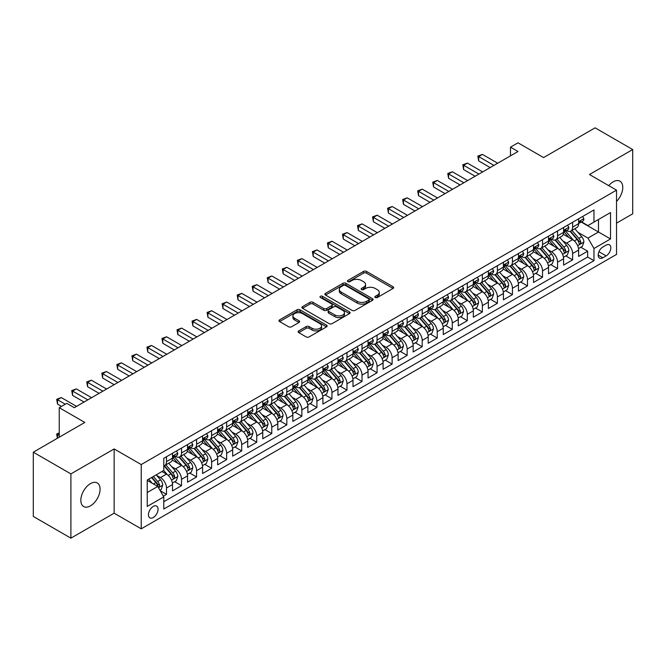<?xml version="1.0" encoding="UTF-8"?>
<svg xmlns="http://www.w3.org/2000/svg" width="666" height="666" viewBox="0 0 666 666"><rect width="100%" height="100%" fill="white"/><g stroke="black" fill="none" stroke-linecap="round" stroke-linejoin="round"><path stroke-width="1" d="M375.308 297.511A1.465 0.841 0 0 0 377.372 297.511L393.065 288.453A2.09 1.207 0 0 0 393.673 287.595A2.09 1.207 0 0 0 393.065 286.746L366.483 271.403A2.09 1.207 0 0 0 363.536 271.403L347.843 280.461A1.465 0.841 0 0 0 347.419 281.052A1.465 0.841 0 0 0 347.843 281.651A1.465 0.841 0 0 0 349.916 281.651L351.948 280.478A6.685 3.854 0 0 1 361.397 280.478L363.611 281.76A6.685 3.854 0 0 1 365.567 284.49A6.685 3.854 0 0 1 363.611 287.213L361.58 288.386A1.465 0.841 0 0 0 361.147 288.986A1.465 0.841 0 0 0 361.58 289.577A1.465 0.841 0 0 0 363.644 289.577L365.676 288.411A6.685 3.854 0 0 1 375.125 288.411L377.339 289.685A6.685 3.854 0 0 1 379.295 292.416A6.685 3.854 0 0 1 377.339 295.138L375.308 296.312A1.465 0.841 0 0 0 374.883 296.911A1.465 0.841 0 0 0 375.308 297.511L375.308 296.312M90.459 505.86A13.611 7.859 120 0 0 99.351 493.864A13.611 7.859 120 0 0 97.261 482.95A13.611 7.859 120 0 0 90.459 483.624A13.611 7.859 120 0 0 81.56 495.621A13.611 7.859 120 0 0 83.65 506.535A13.611 7.859 120 0 0 90.459 505.86M616.533 201.423A13.611 7.859 120 0 0 619.954 181.177A13.611 7.859 120 0 0 613.145 181.851A13.611 7.859 120 0 0 608.732 185.639M153.255 517.54A6.81 3.929 120 0 0 157.7 511.538A6.81 3.929 120 0 0 156.66 506.085A6.81 3.929 120 0 0 153.255 506.418A6.81 3.929 120 0 0 148.809 512.42A6.81 3.929 120 0 0 149.85 517.873A6.81 3.929 120 0 0 153.255 517.54M298.718 330.902A2.09 1.207 0 0 0 298.11 331.751A2.09 1.207 0 0 0 298.718 332.6L306.177 336.913A2.09 1.207 0 0 0 309.132 336.913L326.548 326.848A2.09 1.207 0 0 0 327.164 325.999A2.09 1.207 0 0 0 326.548 325.15L299.975 309.807A2.09 1.207 0 0 0 297.019 309.807L279.603 319.863A2.09 1.207 0 0 0 278.987 320.712A2.09 1.207 0 0 0 279.603 321.57L288.603 326.765A2.09 1.207 0 0 0 291.558 326.765L299.017 322.461A2.09 1.207 0 0 0 299.625 321.611A2.09 1.207 0 0 0 299.017 320.754L294.547 318.181A5.586 3.222 0 0 1 292.915 315.9A5.586 3.222 0 0 1 296.362 312.92A5.586 3.222 0 0 1 302.447 313.619L319.946 323.718A5.586 3.222 0 0 1 321.578 325.999A5.586 3.222 0 0 1 318.132 328.979A5.586 3.222 0 0 1 312.046 328.28L309.132 326.598A2.09 1.207 0 0 0 306.177 326.598L298.718 330.902L298.718 332.6M616.533 223.143L632.7 213.811L632.7 149.55L595.096 127.839L543.581 157.584L518.006 142.815L510.489 147.161L518.006 151.498L74.284 407.684L66.767 403.338L59.249 407.684L59.249 437.212M70.904 473.901L70.904 538.161L114.144 513.195L114.144 448.934L70.904 473.901L33.3 452.189L84.815 422.444L59.249 407.684M114.144 448.934L141.225 464.56L616.533 190.143L616.533 254.412L141.225 528.829L141.225 464.56M632.7 149.55L589.46 174.517L616.533 190.143M352.089 310.398A2.09 1.207 0 0 0 355.045 310.398L372.469 300.341A2.09 1.207 0 0 0 373.077 299.492A2.09 1.207 0 0 0 372.469 298.634L345.887 283.291A2.09 1.207 0 0 0 342.94 283.291L325.516 293.348A2.09 1.207 0 0 0 324.908 294.205A2.09 1.207 0 0 0 325.516 295.055L352.089 310.398M321.004 297.827A1.465 0.841 0 0 1 322.494 298.027L322.494 296.295L349.508 311.888A2.09 1.207 0 0 1 350.116 312.745A2.09 1.207 0 0 1 349.508 313.594L332.084 323.651A2.09 1.207 0 0 1 329.137 323.651L302.555 308.308L310.015 304.037L310.015 302.306L302.555 306.61A2.09 1.207 0 0 0 301.948 307.459A2.09 1.207 0 0 0 302.555 308.308L302.555 306.61M310.015 304.037A2.09 1.207 0 0 1 312.97 304.037L312.97 302.306A2.09 1.207 0 0 0 310.015 302.306M312.97 302.306L323.743 308.525A2.09 1.207 0 0 0 326.698 308.525L331.643 305.669A2.09 1.207 0 0 0 332.259 304.82A2.09 1.207 0 0 0 331.643 303.962L320.421 297.486A1.465 0.841 0 0 1 319.996 296.886A1.465 0.841 0 0 1 320.895 296.112A1.465 0.841 0 0 1 322.494 296.295M70.904 538.161L33.3 516.45L33.3 452.189M163.37 496.153L166.492 494.347L160.248 490.75M156.701 475.407L160.473 477.589A8.508 4.912 60 0 1 166.492 488.012L172.511 484.54L172.511 490.875L181.535 485.664L174.692 481.718M171.736 466.724L175.516 468.906A8.508 4.912 60 0 1 181.535 479.329L187.546 475.857L187.546 482.192L196.578 476.981L189.727 473.035M186.78 458.042L190.559 460.223A8.508 4.912 60 0 1 196.578 470.646L202.589 467.166L202.589 473.509L211.613 468.298L204.77 464.344M201.823 449.359L205.603 451.54A8.508 4.912 60 0 1 211.613 461.963L217.632 458.483L217.632 464.826L226.656 459.615L219.813 455.661M216.866 440.676L220.637 442.857A8.508 4.912 60 0 1 226.656 453.271L232.675 449.8L232.675 456.143L241.7 450.932L234.857 446.978M231.91 431.993L235.681 434.174A8.508 4.912 60 0 1 241.7 444.588L247.719 441.117L247.719 447.46L256.743 442.249L249.9 438.295M246.944 423.301L250.724 425.482A8.508 4.912 60 0 1 256.743 435.905L262.754 432.434L262.754 438.769L271.778 433.566L264.935 429.612M261.988 414.618L265.767 416.799A8.508 4.912 60 0 1 271.778 427.222L277.797 423.751L277.797 430.086L286.821 424.875L279.978 420.929M277.031 405.935L280.802 408.116A8.508 4.912 60 0 1 286.821 418.539L292.84 415.068L292.84 421.403L301.865 416.192L295.021 412.246M292.074 397.252L295.846 399.434A8.508 4.912 60 0 1 301.865 409.856L307.883 406.377L307.883 412.72L316.908 407.509L310.065 403.554M307.109 388.569L310.889 390.751A8.508 4.912 60 0 1 316.908 401.173L322.918 397.694L322.918 404.037L331.951 398.826L325.1 394.871M322.153 379.886L325.932 382.068A8.508 4.912 60 0 1 331.951 392.482L337.962 389.011L337.962 395.354L346.986 390.143L340.143 386.188M337.196 371.203L340.975 373.385A8.508 4.912 60 0 1 346.986 383.799L353.005 380.328L353.005 386.671L362.029 381.46L355.186 377.505M352.239 362.52L356.01 364.693A8.508 4.912 60 0 1 362.029 375.116L368.048 371.645L368.048 377.98L377.073 372.777L370.229 368.822M367.282 353.829L371.054 356.01A8.508 4.912 60 0 1 377.073 366.433L383.092 362.962L383.092 369.297L392.116 364.086L385.273 360.14M382.317 345.146L386.097 347.327A8.508 4.912 60 0 1 392.116 357.75L398.126 354.279L398.126 360.614L407.151 355.403L400.308 351.457M397.361 336.463L401.14 338.644A8.508 4.912 60 0 1 407.151 349.067L413.17 345.596L413.17 351.931L422.194 346.72L415.351 342.774M412.404 327.78L416.175 329.961A8.508 4.912 60 0 1 422.194 340.384L428.213 336.904L428.213 343.248L437.237 338.037L430.394 334.082M427.447 319.097L431.218 321.278A8.508 4.912 60 0 1 437.237 331.701L443.256 328.221L443.256 334.565L452.281 329.354L445.437 325.399M442.482 310.414L446.262 312.595A8.508 4.912 60 0 1 452.281 323.01L458.291 319.538L458.291 325.882L467.324 320.671L460.472 316.716M457.525 301.731L461.305 303.912A8.508 4.912 60 0 1 467.324 314.327L473.335 310.856L473.335 317.199L482.359 311.988L475.516 308.033M472.569 293.04L476.348 295.221A8.508 4.912 60 0 1 482.359 305.644L488.378 302.173L488.378 308.508L497.402 303.305L490.559 299.35M487.612 284.357L491.383 286.538A8.508 4.912 60 0 1 497.402 296.961L503.421 293.49L503.421 299.825L512.445 294.613L505.602 290.667M502.647 275.674L506.426 277.855A8.508 4.912 60 0 1 512.445 288.278L518.464 284.807L518.464 291.142L527.489 285.93L520.645 281.984M517.69 266.991L521.47 269.172A8.508 4.912 60 0 1 527.489 279.595L533.499 276.124L533.499 282.459L542.524 277.247L535.68 273.293M532.733 258.308L536.513 260.489A8.508 4.912 60 0 1 542.524 270.912L548.543 267.432L548.543 273.776L557.567 268.565L550.724 264.61M547.777 249.625L551.548 251.806A8.508 4.912 60 0 1 557.567 262.221L563.586 258.749L563.586 265.093L572.61 259.882L572.61 253.538A8.508 4.912 -120 0 0 566.591 243.123L562.82 240.942M565.767 255.927L572.61 259.882M172.511 484.54A8.508 4.912 -120 0 0 166.492 474.117L161.98 471.511M187.546 475.857A8.508 4.912 -120 0 0 181.535 465.434L172.228 460.064M202.589 467.166A8.508 4.912 -120 0 0 196.578 456.751L187.271 451.382M217.632 458.483A8.508 4.912 -120 0 0 211.613 448.068L202.314 442.69M232.675 449.8A8.508 4.912 -120 0 0 226.656 439.377L217.357 434.007M247.719 441.117A8.508 4.912 -120 0 0 241.7 430.694L232.401 425.324M262.754 432.434A8.508 4.912 -120 0 0 256.743 422.011L247.436 416.641M277.797 423.751A8.508 4.912 -120 0 0 271.778 413.328L262.479 407.958M292.84 415.068A8.508 4.912 -120 0 0 286.821 404.645L277.522 399.275M307.883 406.377A8.508 4.912 -120 0 0 301.865 395.962L292.565 390.592M322.918 397.694A8.508 4.912 -120 0 0 316.908 387.279L307.6 381.901M337.962 389.011A8.508 4.912 -120 0 0 331.951 378.588L322.644 373.218M353.005 380.328A8.508 4.912 -120 0 0 346.986 369.905L337.687 364.535M368.048 371.645A8.508 4.912 -120 0 0 362.029 361.222L352.73 355.852M383.092 362.962A8.508 4.912 -120 0 0 377.073 352.539L367.765 347.169M398.126 354.279A8.508 4.912 -120 0 0 392.116 343.856L382.808 338.486M413.17 345.596A8.508 4.912 -120 0 0 407.151 335.173L397.852 329.803M428.213 336.904A8.508 4.912 -120 0 0 422.194 326.49L412.895 321.12M443.256 328.221A8.508 4.912 -120 0 0 437.237 317.807L427.938 312.429M458.291 319.538A8.508 4.912 -120 0 0 452.281 309.116L442.973 303.746M473.335 310.856A8.508 4.912 -120 0 0 467.324 300.433L458.017 295.063M488.378 302.173A8.508 4.912 -120 0 0 482.359 291.75L473.06 286.38M503.421 293.49A8.508 4.912 -120 0 0 497.402 283.067L488.103 277.697M518.464 284.807A8.508 4.912 -120 0 0 512.445 274.384L503.138 269.014M533.499 276.124A8.508 4.912 -120 0 0 527.489 265.701L518.181 260.331M548.543 267.432A8.508 4.912 -120 0 0 542.524 257.018L533.225 251.648M563.586 258.749A8.508 4.912 -120 0 0 557.567 248.326L548.268 242.957M606.152 245.121L602.847 247.028A6.593 3.805 120 0 0 598.534 252.839A6.593 3.805 120 0 0 599.55 258.125A6.593 3.805 120 0 0 602.847 257.8L606.152 255.886A6.593 3.805 120 0 0 610.464 250.075A6.593 3.805 120 0 0 609.448 244.788A6.593 3.805 120 0 0 606.152 245.121M147.236 492.524L157.767 486.446L163.786 496.869L163.786 509.024L593.972 260.664L593.972 248.501L587.953 238.087L577.855 232.259M163.786 496.869L147.236 506.418L147.236 480.02L163.786 470.471L163.786 458.308L593.972 209.948L593.972 222.103L610.514 212.554L610.514 238.952L593.972 248.501M175.441 456.352L175.516 456.401A8.508 4.912 60 0 0 179.77 456.826L185.789 453.346A8.508 4.912 -120 0 0 187.546 449.45L187.546 444.588M190.476 447.669L190.559 447.718A8.508 4.912 60 0 0 194.813 448.135L200.832 444.663A8.508 4.912 -120 0 0 202.589 440.767L202.589 435.905M205.519 438.986L205.603 439.036A8.508 4.912 60 0 0 209.857 439.452L215.867 435.98A8.508 4.912 -120 0 0 217.632 432.084L217.632 427.222M220.563 430.303L220.637 430.353A8.508 4.912 60 0 0 224.892 430.769L230.911 427.297A8.508 4.912 -120 0 0 232.675 423.401L232.675 418.539M235.606 421.62L235.681 421.661A8.508 4.912 60 0 0 239.935 422.086L245.954 418.614A8.508 4.912 -120 0 0 247.719 414.718L247.719 409.856M250.641 412.937L250.724 412.978A8.508 4.912 60 0 0 254.978 413.403L260.997 409.931A8.508 4.912 -120 0 0 262.754 406.035L262.754 401.173M265.684 404.254L265.767 404.295A8.508 4.912 60 0 0 270.021 404.72L276.032 401.24A8.508 4.912 -120 0 0 277.797 397.352L277.797 392.482M280.727 395.571L280.802 395.612A8.508 4.912 60 0 0 285.065 396.037L291.075 392.557A8.508 4.912 -120 0 0 292.84 388.661L292.84 383.799M295.771 386.879L295.846 386.929A8.508 4.912 60 0 0 300.1 387.346L306.119 383.874A8.508 4.912 -120 0 0 307.883 379.978L307.883 375.116M310.814 378.196L310.889 378.246A8.508 4.912 60 0 0 315.143 378.663L321.162 375.191A8.508 4.912 -120 0 0 322.918 371.295L322.918 366.433M325.849 369.513L325.932 369.563A8.508 4.912 60 0 0 330.186 369.98L336.205 366.508A8.508 4.912 -120 0 0 337.962 362.612L337.962 357.75M340.892 360.83L340.975 360.872A8.508 4.912 60 0 0 345.229 361.297L351.24 357.825A8.508 4.912 -120 0 0 353.005 353.929L353.005 349.067M355.935 352.147L356.01 352.189A8.508 4.912 60 0 0 360.264 352.614L366.283 349.142A8.508 4.912 -120 0 0 368.048 345.246L368.048 340.384M370.979 343.465L371.054 343.506A8.508 4.912 60 0 0 375.308 343.931L381.327 340.459A8.508 4.912 -120 0 0 383.092 336.563L383.092 331.693M386.014 334.782L386.097 334.823A8.508 4.912 60 0 0 390.351 335.248L396.37 331.768A8.508 4.912 -120 0 0 398.126 327.88L398.126 323.01M401.057 326.09L401.14 326.14A8.508 4.912 60 0 0 405.394 326.565L411.405 323.085A8.508 4.912 -120 0 0 413.17 319.189L413.17 314.327M416.1 317.407L416.175 317.457A8.508 4.912 60 0 0 420.429 317.873L426.448 314.402A8.508 4.912 -120 0 0 428.213 310.506L428.213 305.644M431.143 308.724L431.218 308.774A8.508 4.912 60 0 0 435.472 309.19L441.491 305.719A8.508 4.912 -120 0 0 443.256 301.823L443.256 296.961M446.187 300.041L446.262 300.091A8.508 4.912 60 0 0 450.516 300.508L456.535 297.036A8.508 4.912 -120 0 0 458.291 293.14L458.291 288.278M461.222 291.358L461.305 291.4A8.508 4.912 60 0 0 465.559 291.825L471.578 288.353A8.508 4.912 -120 0 0 473.335 284.457L473.335 279.595M476.265 282.675L476.348 282.717A8.508 4.912 60 0 0 480.602 283.142L486.613 279.67A8.508 4.912 -120 0 0 488.378 275.774L488.378 270.912M491.308 273.992L491.383 274.034A8.508 4.912 60 0 0 495.637 274.459L501.656 270.979A8.508 4.912 -120 0 0 503.421 267.091L503.421 262.221M506.351 265.309L506.426 265.351A8.508 4.912 60 0 0 510.68 265.776L516.699 262.296A8.508 4.912 -120 0 0 518.464 258.4L518.464 253.538M521.386 256.618L521.47 256.668A8.508 4.912 60 0 0 525.724 257.084L531.743 253.613A8.508 4.912 -120 0 0 533.499 249.717L533.499 244.855M536.43 247.935L536.513 247.985A8.508 4.912 60 0 0 540.767 248.401L546.778 244.93A8.508 4.912 -120 0 0 548.543 241.034L548.543 236.172M551.473 239.252L551.548 239.302A8.508 4.912 60 0 0 555.802 239.718L561.821 236.247A8.508 4.912 -120 0 0 563.586 232.351L563.586 227.489M163.786 501.731L587.653 257.018L587.653 251.199L578.629 256.41L578.629 250.066A8.508 4.912 -120 0 0 572.61 239.643L563.311 234.274M566.516 230.569L566.591 230.611A8.508 4.912 -120 0 0 570.845 231.035A8.508 4.912 -120 0 0 572.61 227.139L572.61 222.278M570.845 231.035L576.864 227.564A8.508 4.912 -120 0 0 578.629 223.668L578.629 218.806M166.492 456.751L166.492 461.613A8.508 4.912 60 0 1 164.727 465.509A8.508 4.912 60 0 1 163.786 465.85M164.727 465.509L170.746 462.029A8.508 4.912 -120 0 0 172.511 458.141L172.511 453.271M181.535 448.06L181.535 452.93A8.508 4.912 60 0 1 179.77 456.826M196.578 439.377L196.578 444.247A8.508 4.912 60 0 1 194.813 448.135M211.613 430.694L211.613 435.556A8.508 4.912 60 0 1 209.857 439.452M226.656 422.011L226.656 426.873A8.508 4.912 60 0 1 224.892 430.769M241.7 413.328L241.7 418.19A8.508 4.912 60 0 1 239.935 422.086M256.743 404.645L256.743 409.507A8.508 4.912 60 0 1 254.978 413.403M271.778 395.962L271.778 400.824A8.508 4.912 60 0 1 270.021 404.72M286.821 387.279L286.821 392.141A8.508 4.912 60 0 1 285.065 396.037M301.865 378.588L301.865 383.458A8.508 4.912 60 0 1 300.1 387.346M316.908 369.905L316.908 374.767A8.508 4.912 60 0 1 315.143 378.663M331.951 361.222L331.951 366.084A8.508 4.912 60 0 1 330.186 369.98M346.986 352.539L346.986 357.401A8.508 4.912 60 0 1 345.229 361.297M362.029 343.856L362.029 348.718A8.508 4.912 60 0 1 360.264 352.614M377.073 335.173L377.073 340.035A8.508 4.912 60 0 1 375.308 343.931M392.116 326.49L392.116 331.352A8.508 4.912 60 0 1 390.351 335.248M407.151 317.799L407.151 322.669A8.508 4.912 60 0 1 405.394 326.565M422.194 309.116L422.194 313.986A8.508 4.912 60 0 1 420.429 317.873M437.237 300.433L437.237 305.294A8.508 4.912 60 0 1 435.472 309.19M452.281 291.75L452.281 296.611A8.508 4.912 60 0 1 450.516 300.508M467.324 283.067L467.324 287.928A8.508 4.912 60 0 1 465.559 291.825M482.359 274.384L482.359 279.245A8.508 4.912 60 0 1 480.602 283.142M497.402 265.701L497.402 270.562A8.508 4.912 60 0 1 495.637 274.459M512.445 257.018L512.445 261.88A8.508 4.912 60 0 1 510.68 265.776M527.489 248.326L527.489 253.197A8.508 4.912 60 0 1 525.724 257.084M542.524 239.643L542.524 244.505A8.508 4.912 60 0 1 540.767 248.401M557.567 230.96L557.567 235.822A8.508 4.912 60 0 1 555.802 239.718M557.567 262.221L557.567 268.565M542.524 270.912L542.524 277.247M527.489 279.595L527.489 285.93M512.445 288.278L512.445 294.613M497.402 296.961L497.402 303.305M482.359 305.644L482.359 311.988M467.324 314.327L467.324 320.671M452.281 323.01L452.281 329.354M437.237 331.701L437.237 338.037M422.194 340.384L422.194 346.72M407.151 349.067L407.151 355.403M392.116 357.75L392.116 364.086M377.073 366.433L377.073 372.777M362.029 375.116L362.029 381.46M346.986 383.799L346.986 390.143M331.951 392.482L331.951 398.826M316.908 401.173L316.908 407.509M301.865 409.856L301.865 416.192M286.821 418.539L286.821 424.875M271.778 427.222L271.778 433.566M256.743 435.905L256.743 442.249M241.7 444.588L241.7 450.932M226.656 453.271L226.656 459.615M211.613 461.963L211.613 468.298M196.578 470.646L196.578 476.981M181.535 479.329L181.535 485.664M166.492 488.012L166.492 494.347M157.767 486.446L147.236 480.369M587.953 238.087L598.484 232.001L598.484 219.497L610.514 212.554M581.252 222.061L610.514 238.952M581.56 221.886L587.953 225.574L593.972 222.103M114.144 513.195L141.225 528.829M510.489 147.161L510.489 155.844M580.81 247.244L587.653 251.199M587.653 257.018L593.972 260.664M375.89 297.71L377.339 296.878A6.685 3.854 0 0 0 379.295 294.147L379.295 292.416M365.567 284.49L365.567 286.222A6.685 3.854 0 0 1 363.611 288.952L362.162 289.785M393.032 288.47L366.483 273.135A2.09 1.207 0 0 0 363.536 273.135L348.435 281.86M372.436 300.358L345.887 285.031A2.09 1.207 0 0 0 342.94 285.031L325.541 295.071M368.773 300.083A1.465 0.841 0 0 0 369.205 299.492A1.465 0.841 0 0 0 368.773 298.892L345.446 285.423A1.465 0.841 0 0 0 343.381 285.423L341.242 286.663A6.685 3.854 0 0 0 339.285 289.385A6.685 3.854 0 0 0 341.242 292.116L357.184 301.323A6.685 3.854 0 0 0 366.633 301.323L368.773 300.083L368.773 301.823A1.465 0.841 0 0 0 369.205 301.223L369.205 299.492M339.285 289.385L339.285 291.125A6.685 3.854 0 0 0 341.242 293.856L341.242 292.116M368.773 301.823L366.633 303.055A6.685 3.854 0 0 1 357.184 303.055L341.242 293.856M312.97 304.037L323.743 310.264A2.09 1.207 0 0 0 326.698 310.264L331.643 307.409A2.09 1.207 0 0 0 332.259 306.551L332.259 304.82M322.494 298.027L349.483 313.611M334.931 314.985A5.586 3.222 0 0 0 341.017 315.684A5.586 3.222 0 0 0 344.464 312.704A5.586 3.222 0 0 0 342.824 310.423L336.663 306.86A2.09 1.207 0 0 0 333.708 306.86L328.763 309.715A2.09 1.207 0 0 0 328.155 310.572A2.09 1.207 0 0 0 328.763 311.422L334.931 314.985L334.931 316.716A5.586 3.222 0 0 0 341.017 317.416A5.586 3.222 0 0 0 344.464 314.435L344.464 312.704M328.155 310.572L328.155 312.304A2.09 1.207 0 0 0 328.763 313.162L328.763 311.422M334.931 316.716L328.763 313.162M321.578 325.999L321.578 327.739A5.586 3.222 0 0 1 318.132 330.711A5.586 3.222 0 0 1 312.046 330.011L309.132 328.33A2.09 1.207 0 0 0 306.177 328.33L298.751 332.617M292.915 315.9L292.915 317.632A5.586 3.222 0 0 0 294.547 319.913L294.547 318.181M298.984 322.477L294.547 319.913M326.523 326.864L299.975 311.538A2.09 1.207 0 0 0 297.019 311.538L279.628 321.578M578.496 248.576L582.384 246.337L583.891 241.991A5.636 3.255 -120 0 0 581.693 236.696L574.825 228.738M573.443 240.193L565.592 231.102M568.972 237.546L564.418 232.268A13.511 7.801 -120 0 0 564.002 231.801M570.079 231.343L577.031 239.394A5.636 3.255 60 0 1 579.045 243.273C579.886 244.405 580.494 244.056 580.844 242.233A5.636 3.255 -120 0 0 578.837 238.345L571.961 230.394M570.487 231.21L577.955 239.86A2.872 1.657 60 0 1 578.679 240.984L580.844 242.233M579.045 243.273L579.453 243.939M582.608 216.5L583.891 218.714A5.636 3.255 60 0 1 582.725 221.212L579.861 222.86A5.636 3.255 -120 0 0 580.844 221.562L580.727 221.062M493.939 165.401L478.679 156.585L482.434 154.412L497.702 163.228M578.812 223.127L578.837 223.127A5.636 3.255 -120 0 0 579.861 222.86M580.119 221.145L580.844 221.562C580.494 220.712 579.895 221.062 579.045 222.602A5.636 3.255 60 0 1 578.629 223.41M490.184 167.566L478.679 160.922L478.679 156.585L477.847 156.102L482.434 154.412M478.679 160.922L477.847 156.102M563.461 257.259L567.349 255.02L568.847 250.674A5.636 3.255 -120 0 0 566.649 245.379L559.781 237.429M558.408 248.884L550.549 239.785M553.937 246.229L549.375 240.95A13.511 7.801 -120 0 0 548.959 240.484M555.036 240.026L561.987 248.077A5.636 3.255 60 0 1 564.002 251.956C564.851 253.088 565.451 252.747 565.809 250.915A5.636 3.255 -120 0 0 563.794 247.036L556.926 239.077M555.452 239.893L562.92 248.543A2.872 1.657 60 0 1 563.644 249.667L565.809 250.915M564.002 251.956L564.41 252.622M548.418 265.942L552.305 263.703L553.804 259.357A5.636 3.255 -120 0 0 551.615 254.062L544.738 246.112M543.364 257.567L535.506 248.468M538.894 254.92L534.332 249.642A13.511 7.801 -120 0 0 533.916 249.167M540.001 248.709L546.952 256.76A5.636 3.255 60 0 1 548.959 260.639C549.808 261.771 550.407 261.43 550.765 259.598A5.636 3.255 -120 0 0 548.751 255.719L541.883 247.76M540.409 248.576L547.877 257.226A2.872 1.657 60 0 1 548.601 258.35L550.765 259.598M548.959 260.639L549.367 261.313M533.374 274.633L537.262 272.386L538.769 268.04A5.636 3.255 -120 0 0 536.571 262.754L529.695 254.795M528.321 266.25L520.471 257.151M523.851 263.603L519.297 258.325A13.511 7.801 -120 0 0 518.872 257.85M524.958 257.392L531.909 265.443A5.636 3.255 60 0 1 533.916 269.322C534.765 270.463 535.364 270.113 535.722 268.281A5.636 3.255 -120 0 0 533.716 264.402L526.839 256.443M525.366 257.259L532.833 265.909A2.872 1.657 60 0 1 533.558 267.033L535.722 268.281M533.916 269.322L534.332 269.996M518.331 283.316L522.219 281.069L523.726 276.723A5.636 3.255 -120 0 0 521.528 271.437L514.66 263.478M513.278 274.933L505.427 265.842M508.807 272.286L504.254 267.008A13.511 7.801 -120 0 0 503.829 266.533M509.915 266.075L516.866 274.126A5.636 3.255 60 0 1 518.872 278.013C519.721 279.146 520.329 278.796 520.679 276.964A5.636 3.255 -120 0 0 518.672 273.085L511.796 265.126M510.322 265.95L517.79 274.592A2.872 1.657 60 0 1 518.514 275.716L520.679 276.964M518.872 278.013L519.289 278.679M567.574 225.183L568.847 227.397A5.636 3.255 60 0 1 567.682 229.895L564.826 231.543A5.636 3.255 -120 0 0 565.809 230.245L565.684 229.745M478.904 174.084L463.636 165.268L467.399 163.095L482.659 171.911M563.769 231.81L563.794 231.81A5.636 3.255 -120 0 0 564.826 231.543M565.076 229.828L565.809 230.245C565.451 229.395 564.851 229.745 564.002 231.285A5.636 3.255 60 0 1 563.586 232.093M475.141 176.249L463.636 169.605L463.636 165.268L462.803 164.785L467.399 163.095M463.636 169.605L462.803 164.785M552.53 233.874L553.804 236.089A5.636 3.255 60 0 1 552.638 238.578L549.783 240.226A5.636 3.255 -120 0 0 550.765 238.928L550.649 238.428M463.861 182.767L448.593 173.951L452.356 171.778L467.624 180.594M548.734 240.493L548.751 240.493A5.636 3.255 -120 0 0 549.783 240.226M550.033 238.511L550.765 238.928C550.407 238.078 549.808 238.428 548.959 239.976A5.636 3.255 60 0 1 548.543 240.776M460.098 184.94L448.593 178.297L448.593 173.951L447.768 173.476L452.356 171.778M448.593 178.297L447.768 173.476M537.487 242.557L538.769 244.772A5.636 3.255 60 0 1 537.595 247.261L534.74 248.909A5.636 3.255 -120 0 0 535.722 247.619L535.606 247.111M448.817 191.45L433.549 182.634L437.312 180.461L452.58 189.277M533.691 249.176L533.716 249.176A5.636 3.255 -120 0 0 534.74 248.909M534.998 247.194L535.722 247.619C535.364 246.77 534.765 247.111 533.916 248.659A5.636 3.255 60 0 1 533.499 249.459M445.055 193.623L433.549 186.98L433.549 182.634L432.725 182.159L437.312 180.461M433.549 186.98L432.725 182.159M522.444 251.24L523.726 253.455A5.636 3.255 60 0 1 522.56 255.944L519.696 257.6A5.636 3.255 -120 0 0 520.679 256.302L520.562 255.802M433.774 200.133L418.514 191.317L422.269 189.144L437.537 197.96M518.648 257.859L518.672 257.859A5.636 3.255 -120 0 0 519.696 257.6M519.955 255.877L520.679 256.302C520.329 255.453 519.721 255.794 518.872 257.342A5.636 3.255 60 0 1 518.464 258.142M430.02 202.306L418.514 195.662L418.514 191.317L417.682 190.842L422.269 189.144M418.514 195.662L417.682 190.842M503.296 291.999L507.176 289.752L508.682 285.414A5.636 3.255 -120 0 0 506.485 280.12L499.617 272.161M498.235 283.616L490.384 274.525M493.772 280.969L489.21 275.691A13.511 7.801 -120 0 0 488.794 275.225M494.871 274.758L501.823 282.809A5.636 3.255 60 0 1 503.837 286.696C504.678 287.829 505.286 287.479 505.644 285.647A5.636 3.255 -120 0 0 503.629 281.768L496.761 273.809M495.279 274.633L502.755 283.275A2.872 1.657 60 0 1 503.479 284.399L505.644 285.647M503.837 286.696L504.245 287.362M507.409 259.923L508.682 262.138A5.636 3.255 60 0 1 507.517 264.635L504.662 266.283A5.636 3.255 -120 0 0 505.644 264.985L505.519 264.485M418.739 208.816L403.471 200L407.226 197.835L422.494 206.643M503.604 266.542L503.629 266.542A5.636 3.255 -120 0 0 504.662 266.283M504.911 264.56L505.644 264.985C505.286 264.136 504.686 264.485 503.837 266.025A5.636 3.255 60 0 1 503.421 266.825M414.976 210.989L403.471 204.345L403.471 200L402.639 199.525L407.226 197.835M403.471 204.345L402.639 199.525M488.253 300.682L492.141 298.435L493.639 294.097A5.636 3.255 -120 0 0 491.45 288.803L484.573 280.844M483.2 292.299L475.341 283.208M478.729 289.652L474.167 284.374A13.511 7.801 -120 0 0 473.751 283.907M479.836 283.45L486.788 291.492A5.636 3.255 60 0 1 488.794 295.379C489.643 296.512 490.243 296.162 490.601 294.339A5.636 3.255 -120 0 0 488.586 290.451L481.718 282.492M480.244 283.316L487.712 291.966A2.872 1.657 60 0 1 488.436 293.09L490.601 294.339M488.794 295.379L489.202 296.045M492.365 268.606L493.639 270.821A5.636 3.255 60 0 1 492.474 273.318L489.618 274.966A5.636 3.255 -120 0 0 490.601 273.668L490.476 273.168M403.696 217.499L388.428 208.691L392.191 206.518L407.459 215.334M488.569 275.233L488.586 275.233A5.636 3.255 -120 0 0 489.618 274.966M489.868 273.243L490.601 273.668C490.243 272.819 489.643 273.168 488.794 274.708A5.636 3.255 60 0 1 488.378 275.508M399.933 219.672L388.428 213.028L388.428 208.691L387.604 208.208L392.191 206.518M388.428 213.028L387.604 208.208M473.21 309.365L477.097 307.118L478.604 302.78A5.636 3.255 -120 0 0 476.406 297.486L469.53 289.527M468.156 300.982L460.298 291.891M463.686 298.335L459.124 293.057A13.511 7.801 -120 0 0 458.707 292.59M464.793 292.133L471.744 300.175A5.636 3.255 60 0 1 473.751 304.062C474.6 305.195 475.199 304.845 475.557 303.022A5.636 3.255 -120 0 0 473.551 299.134L466.675 291.184M465.201 291.999L472.669 300.649A2.872 1.657 60 0 1 473.393 301.773L475.557 303.022M473.751 304.062L474.159 304.728M477.322 277.289L478.604 279.504A5.636 3.255 60 0 1 477.43 282.001L474.575 283.649A5.636 3.255 -120 0 0 475.557 282.351L475.441 281.851M388.653 226.182L373.385 217.374L377.147 215.201L392.416 224.017M473.526 283.916L473.551 283.916A5.636 3.255 -120 0 0 474.575 283.649M474.833 281.934L475.557 282.351C475.199 281.502 474.6 281.851 473.751 283.391A5.636 3.255 60 0 1 473.335 284.199M384.89 228.355L373.385 221.711L373.385 217.374L372.56 216.891L377.147 215.201M373.385 221.711L372.56 216.891M458.166 318.048L462.054 315.809L463.561 311.463A5.636 3.255 -120 0 0 461.363 306.169L454.495 298.21M453.113 309.665L445.263 300.574M448.643 307.018L444.089 301.74A13.511 7.801 -120 0 0 443.664 301.273M449.75 300.816L456.701 308.866A5.636 3.255 60 0 1 458.707 312.745C459.557 313.877 460.156 313.528 460.514 311.705A5.636 3.255 -120 0 0 458.508 307.817L451.631 299.866M450.158 300.682L457.625 309.332A2.872 1.657 60 0 1 458.35 310.456L460.514 311.705M458.707 312.745L459.124 313.411M462.279 285.972L463.561 288.187A5.636 3.255 60 0 1 462.395 290.684L459.532 292.332A5.636 3.255 -120 0 0 460.514 291.034L460.397 290.534M373.609 234.873L358.341 226.057L362.104 223.884L377.372 232.7M458.483 292.599L458.508 292.599A5.636 3.255 -120 0 0 459.532 292.332M459.79 290.617L460.514 291.034C460.164 290.185 459.557 290.534 458.707 292.074A5.636 3.255 60 0 1 458.291 292.882M369.855 237.038L358.341 230.394L358.341 226.057L357.517 225.574L362.104 223.884M358.341 230.394L357.517 225.574M443.123 326.731L447.011 324.492L448.518 320.146A5.636 3.255 -120 0 0 446.32 314.851L439.452 306.901M438.07 318.356L430.219 309.257M433.599 315.709L429.046 310.431A13.511 7.801 -120 0 0 428.629 309.956M434.707 309.499L441.658 317.549A5.636 3.255 60 0 1 443.673 321.428C444.513 322.56 445.121 322.219 445.471 320.388A5.636 3.255 -120 0 0 443.464 316.508L436.588 308.549M435.114 309.365L442.59 318.015A2.872 1.657 60 0 1 443.306 319.139L445.471 320.388M443.673 321.428L444.08 322.094M428.088 335.414L431.976 333.175L433.474 328.829A5.636 3.255 -120 0 0 431.285 323.543L424.409 315.584M423.035 327.039L415.176 317.94M418.564 324.392L414.002 319.114A13.511 7.801 -120 0 0 413.586 318.639M419.663 318.181L426.615 326.232A5.636 3.255 60 0 1 428.629 330.111C429.478 331.243 430.078 330.902 430.436 329.071A5.636 3.255 -120 0 0 428.421 325.191L421.553 317.232M420.08 318.048L427.547 326.698A2.872 1.657 60 0 1 428.271 327.822L430.436 329.071M428.629 330.111L429.037 330.786M413.045 344.106L416.933 341.858L418.431 337.512A5.636 3.255 -120 0 0 416.242 332.226L409.365 324.267M407.992 335.722L400.133 326.623M403.521 333.075L398.959 327.797A13.511 7.801 -120 0 0 398.543 327.322M404.628 326.864L411.58 334.915A5.636 3.255 60 0 1 413.586 338.794C414.435 339.935 415.035 339.585 415.393 337.754A5.636 3.255 -120 0 0 413.378 333.874L406.51 325.915M405.036 326.731L412.504 335.381A2.872 1.657 60 0 1 413.228 336.505L415.393 337.754M413.586 338.794L413.994 339.469M398.002 352.789L401.889 350.541L403.396 346.203A5.636 3.255 -120 0 0 401.198 340.909L394.322 332.95M392.948 344.405L385.098 335.314M388.478 341.758L383.924 336.48A13.511 7.801 -120 0 0 383.499 336.005M389.585 335.547L396.536 343.598A5.636 3.255 60 0 1 398.543 347.486C399.392 348.618 399.991 348.268 400.349 346.437A5.636 3.255 -120 0 0 398.343 342.557L391.466 334.598M389.993 335.423L397.46 344.064A2.872 1.657 60 0 1 398.185 345.188L400.349 346.437M398.543 347.486L398.959 348.151M382.958 361.471L386.846 359.224L388.353 354.886A5.636 3.255 -120 0 0 386.155 349.592L379.287 341.633M377.905 353.088L370.055 343.997M373.435 350.441L368.881 345.163A13.511 7.801 -120 0 0 368.456 344.697M374.542 344.239L381.493 352.281A5.636 3.255 60 0 1 383.499 356.168C384.349 357.301 384.956 356.951 385.306 355.128A5.636 3.255 -120 0 0 383.3 351.24L376.423 343.281M374.95 344.106L382.417 352.755A2.872 1.657 60 0 1 383.141 353.871L385.306 355.128M383.499 356.168L383.916 356.834M367.923 370.154L371.803 367.907L373.31 363.569A5.636 3.255 -120 0 0 371.112 358.275L364.244 350.316M362.862 361.771L355.011 352.68M358.4 359.124L353.837 353.846A13.511 7.801 -120 0 0 353.421 353.38M359.498 352.922L366.45 360.964A5.636 3.255 60 0 1 368.465 364.851C369.305 365.984 369.913 365.634 370.271 363.811A5.636 3.255 -120 0 0 368.256 359.923L361.388 351.964M359.906 352.789L367.382 361.438A2.872 1.657 60 0 1 368.107 362.562L370.271 363.811M368.465 364.851L368.872 365.517M352.88 378.837L356.768 376.598L358.266 372.252A5.636 3.255 -120 0 0 356.077 366.958L349.2 358.999M347.827 370.454L339.968 361.363M343.356 367.807L338.794 362.529A13.511 7.801 -120 0 0 338.378 362.063M344.464 361.605L351.415 369.655A5.636 3.255 60 0 1 353.421 373.534C354.27 374.667 354.87 374.317 355.228 372.494A5.636 3.255 -120 0 0 353.213 368.606L346.345 360.656M344.871 361.471L352.339 370.121A2.872 1.657 60 0 1 353.063 371.245L355.228 372.494M353.421 373.534L353.829 374.2M337.837 387.52L341.725 385.281L343.231 380.935A5.636 3.255 -120 0 0 341.034 375.641L334.157 367.69M332.784 379.145L324.925 370.046M328.313 376.49L323.751 371.212A13.511 7.801 -120 0 0 323.335 370.746M329.42 370.288L336.372 378.338A5.636 3.255 60 0 1 338.378 382.217C339.227 383.35 339.827 383.008 340.184 381.177A5.636 3.255 -120 0 0 338.178 377.289L331.302 369.339M329.828 370.154L337.296 378.804A2.872 1.657 60 0 1 338.02 379.928L340.184 381.177M338.378 382.217L338.786 382.883M322.794 396.203L326.681 393.964L328.188 389.618A5.636 3.255 -120 0 0 325.99 384.324L319.122 376.373M317.74 387.828L309.89 378.729M313.27 385.181L308.716 379.903A13.511 7.801 -120 0 0 308.291 379.429M314.377 378.971L321.328 387.021A5.636 3.255 60 0 1 323.335 390.9C324.184 392.033 324.783 391.691 325.141 389.86A5.636 3.255 -120 0 0 323.135 385.98L316.258 378.022M314.785 378.837L322.252 387.487A2.872 1.657 60 0 1 322.977 388.611L325.141 389.86M323.335 390.9L323.751 391.575M307.75 404.895L311.638 402.647L313.145 398.301A5.636 3.255 -120 0 0 310.947 393.015L304.079 385.056M302.697 396.511L294.847 387.412M298.226 393.864L293.673 388.586A13.511 7.801 -120 0 0 293.256 388.111M299.334 387.654L306.285 395.704A5.636 3.255 60 0 1 308.3 399.583C309.141 400.724 309.748 400.374 310.098 398.543A5.636 3.255 -120 0 0 308.092 394.663L301.215 386.705M299.742 387.52L307.217 396.17A2.872 1.657 60 0 1 307.933 397.294L310.098 398.543M308.3 399.583L308.708 400.258M292.715 413.578L296.603 411.33L298.102 406.984A5.636 3.255 -120 0 0 295.912 401.698L289.036 393.739M287.662 405.194L279.803 396.103M283.192 402.547L278.629 397.269A13.511 7.801 -120 0 0 278.213 396.794M284.29 396.337L291.242 404.387A5.636 3.255 60 0 1 293.256 408.275C294.106 409.407 294.705 409.057 295.063 407.226A5.636 3.255 -120 0 0 293.048 403.346L286.18 395.388M284.707 396.212L292.174 404.853A2.872 1.657 60 0 1 292.898 405.977L295.063 407.226M293.256 408.275L293.664 408.941M277.672 422.261L281.56 420.013L283.058 415.676A5.636 3.255 -120 0 0 280.869 410.381L273.992 402.422M272.619 413.877L264.76 404.786M268.148 411.23L263.586 405.952A13.511 7.801 -120 0 0 263.17 405.477M269.255 405.02L276.207 413.07A5.636 3.255 60 0 1 278.213 416.958C279.062 418.09 279.662 417.74 280.02 415.909A5.636 3.255 -120 0 0 278.005 412.029L271.137 404.071M269.663 404.895L277.131 413.536A2.872 1.657 60 0 1 277.855 414.66L280.02 415.909M278.213 416.958L278.621 417.624M447.236 294.663L448.518 296.878A5.636 3.255 60 0 1 447.352 299.367L444.497 301.015A5.636 3.255 -120 0 0 445.471 299.717L445.354 299.217M358.566 243.556L343.306 234.74L347.061 232.567L362.329 241.383M443.439 301.282L443.464 301.282A5.636 3.255 -120 0 0 444.497 301.015M444.746 299.3L445.471 299.717C445.121 298.868 444.522 299.217 443.673 300.757A5.636 3.255 60 0 1 443.256 301.565M354.812 245.721L343.306 239.077L343.306 234.74L342.474 234.265L347.061 232.567M343.306 239.077L342.474 234.265M432.201 303.346L433.474 305.561A5.636 3.255 60 0 1 432.309 308.05L429.453 309.698A5.636 3.255 -120 0 0 430.436 308.4L430.311 307.9M343.531 252.239L328.263 243.423L332.026 241.25L347.286 250.066M428.396 309.965L428.421 309.965A5.636 3.255 -120 0 0 429.453 309.698M429.703 307.983L430.436 308.4C430.078 307.55 429.478 307.9 428.629 309.449A5.636 3.255 60 0 1 428.213 310.248M339.768 254.412L328.263 247.769L328.263 243.423L327.431 242.948L332.026 241.25M328.263 247.769L327.431 242.948M417.157 312.029L418.431 314.244A5.636 3.255 60 0 1 417.266 316.733L414.41 318.39A5.636 3.255 -120 0 0 415.393 317.091L415.276 316.591M328.488 260.922L313.22 252.106L316.983 249.933L332.251 258.749M413.361 318.648L413.378 318.648A5.636 3.255 -120 0 0 414.41 318.39M414.66 316.666L415.393 317.091C415.035 316.242 414.435 316.583 413.586 318.132A5.636 3.255 60 0 1 413.17 318.931M324.725 263.095L313.22 256.452L313.22 252.106L312.396 251.631L316.983 249.933M313.22 256.452L312.396 251.631M402.114 320.712L403.396 322.927A5.636 3.255 60 0 1 402.222 325.416L399.367 327.073A5.636 3.255 -120 0 0 400.349 325.774L400.233 325.274M313.445 269.605L298.177 260.789L301.939 258.624L317.207 267.432M398.318 327.331L398.343 327.331A5.636 3.255 -120 0 0 399.367 327.073M399.625 325.349L400.349 325.774C399.991 324.925 399.392 325.266 398.543 326.815A5.636 3.255 60 0 1 398.126 327.614M309.682 271.778L298.177 265.135L298.177 260.789L297.352 260.314L301.939 258.624M298.177 265.135L297.352 260.314M387.071 329.395L388.353 331.61A5.636 3.255 60 0 1 387.187 334.107L384.324 335.756A5.636 3.255 -120 0 0 385.306 334.457L385.189 333.957M298.401 278.288L283.142 269.472L286.896 267.307L302.164 276.115M383.275 336.022L383.3 336.022A5.636 3.255 -120 0 0 384.324 335.756M384.582 334.032L385.306 334.457C384.956 333.608 384.349 333.957 383.499 335.498A5.636 3.255 60 0 1 383.092 336.297M294.647 280.461L283.142 273.818L283.142 269.472L282.309 268.997L286.896 267.307M283.142 273.818L282.309 268.997M372.036 338.078L373.31 340.293A5.636 3.255 60 0 1 372.144 342.79L369.289 344.439A5.636 3.255 -120 0 0 370.271 343.14L370.146 342.64M283.366 286.971L268.098 278.163L271.853 275.99L287.121 284.807M368.231 344.705L368.256 344.705A5.636 3.255 -120 0 0 369.289 344.439M369.538 342.724L370.271 343.14C369.913 342.291 369.314 342.64 368.465 344.18A5.636 3.255 60 0 1 368.048 344.988M279.603 289.144L268.098 282.501L268.098 278.163L267.266 277.68L271.853 275.99M268.098 282.501L267.266 277.68M356.993 346.761L358.266 348.976A5.636 3.255 60 0 1 357.101 351.473L354.245 353.122A5.636 3.255 -120 0 0 355.228 351.823L355.103 351.323M268.323 295.654L253.055 286.846L256.818 284.673L272.086 293.49M353.196 353.388L353.213 353.388A5.636 3.255 -120 0 0 354.245 353.122M354.495 351.407L355.228 351.823C354.87 350.974 354.27 351.323 353.421 352.863A5.636 3.255 60 0 1 353.005 353.671M264.56 297.827L253.055 291.184L253.055 286.846L252.231 286.363L256.818 284.673M253.055 291.184L252.231 286.363M341.949 355.444L343.231 357.659A5.636 3.255 60 0 1 342.058 360.156L339.202 361.805A5.636 3.255 -120 0 0 340.184 360.506L340.068 360.006M253.28 304.345L238.012 295.529L241.775 293.356L257.043 302.173M338.153 362.071L338.178 362.071A5.636 3.255 -120 0 0 339.202 361.805M339.46 360.09L340.184 360.506C339.827 359.657 339.227 360.006 338.378 361.546A5.636 3.255 60 0 1 337.962 362.354M249.517 306.51L238.012 299.866L238.012 295.529L237.188 295.046L241.775 293.356M238.012 299.866L237.188 295.046M326.906 364.135L328.188 366.35A5.636 3.255 60 0 1 327.023 368.839L324.159 370.487A5.636 3.255 -120 0 0 325.141 369.189L325.025 368.689M238.237 313.028L222.968 304.212L226.731 302.039L241.999 310.856M323.11 370.754L323.135 370.754A5.636 3.255 -120 0 0 324.159 370.487M324.417 368.773L325.141 369.189C324.792 368.34 324.184 368.689 323.335 370.238A5.636 3.255 60 0 1 322.918 371.037M234.482 315.201L222.968 308.558L222.968 304.212L222.144 303.738L226.731 302.039M222.968 308.558L222.144 303.738M311.863 372.818L313.145 375.033A5.636 3.255 60 0 1 311.979 377.522L309.124 379.17A5.636 3.255 -120 0 0 310.098 377.88L309.981 377.372M223.202 321.711L207.934 312.895L211.688 310.722L226.956 319.538M308.067 379.437L308.092 379.437A5.636 3.255 -120 0 0 309.124 379.17M309.374 377.455L310.098 377.88C309.748 377.031 309.149 377.372 308.3 378.921A5.636 3.255 60 0 1 307.883 379.72M219.439 323.884L207.934 317.241L207.934 312.895L207.101 312.421L211.688 310.722M207.934 317.241L207.101 312.421M296.828 381.501L298.102 383.716A5.636 3.255 60 0 1 296.936 386.205L294.081 387.862A5.636 3.255 -120 0 0 295.063 386.563L294.938 386.064M208.158 330.394L192.89 321.578L196.653 319.405L211.913 328.221M293.032 388.12L293.048 388.12A5.636 3.255 -120 0 0 294.081 387.862M294.33 386.138L295.063 386.563C294.705 385.714 294.106 386.055 293.256 387.604A5.636 3.255 60 0 1 292.84 388.403M204.395 332.567L192.89 325.924L192.89 321.578L192.066 321.104L196.653 319.405M192.89 325.924L192.066 321.104M281.785 390.184L283.058 392.399A5.636 3.255 60 0 1 281.893 394.896L279.037 396.545A5.636 3.255 -120 0 0 280.02 395.246L279.903 394.747M193.115 339.077L177.847 330.261L181.61 328.097L196.878 336.904M277.988 396.803L278.005 396.803A5.636 3.255 -120 0 0 279.037 396.545M279.287 394.821L280.02 395.246C279.662 394.397 279.062 394.738 278.213 396.287A5.636 3.255 60 0 1 277.797 397.086M189.352 341.25L177.847 334.607L177.847 330.261L177.023 329.787L181.61 328.097M177.847 334.607L177.023 329.787M262.629 430.944L266.517 428.696L268.023 424.359A5.636 3.255 -120 0 0 265.826 419.064L258.949 411.105M257.575 422.56L249.725 413.469M253.105 419.913L248.551 414.635A13.511 7.801 -120 0 0 248.127 414.169M254.212 413.711L261.164 421.753A5.636 3.255 60 0 1 263.17 425.641C264.019 426.773 264.618 426.423 264.976 424.6A5.636 3.255 -120 0 0 262.97 420.712L256.094 412.754M254.62 413.578L262.088 422.227A2.872 1.657 60 0 1 262.812 423.343L264.976 424.6M263.17 425.641L263.586 426.307M247.585 439.627L251.473 437.379L252.98 433.042A5.636 3.255 -120 0 0 250.782 427.747L243.914 419.788M242.532 431.243L234.682 422.152M238.062 428.596L233.508 423.318A13.511 7.801 -120 0 0 233.083 422.852M239.169 422.394L246.12 430.436A5.636 3.255 60 0 1 248.135 434.324C248.976 435.456 249.584 435.106 249.933 433.283A5.636 3.255 -120 0 0 247.927 429.395L241.05 421.445M239.577 422.261L247.044 430.91A2.872 1.657 60 0 1 247.769 432.034L249.933 433.283M248.135 434.324L248.543 434.99M232.551 448.31L236.438 446.07L237.937 441.725A5.636 3.255 -120 0 0 235.739 436.43L228.871 428.471M227.497 439.926L219.638 430.835M223.027 437.279L218.465 432.001A13.511 7.801 -120 0 0 218.048 431.535M224.126 431.077L231.077 439.127A5.636 3.255 60 0 1 233.092 443.007C233.933 444.139 234.54 443.789 234.898 441.966A5.636 3.255 -120 0 0 232.884 438.078L226.015 430.128M224.534 430.944L232.009 439.593A2.872 1.657 60 0 1 232.734 440.717L234.898 441.966M233.092 443.007L233.5 443.673M217.507 456.993L221.395 454.753L222.894 450.407A5.636 3.255 -120 0 0 220.704 445.113L213.828 437.162M212.454 448.618L204.595 439.518M207.983 445.962L203.421 440.684A13.511 7.801 -120 0 0 203.005 440.218M209.091 439.76L216.042 447.81A5.636 3.255 60 0 1 218.048 451.69C218.898 452.822 219.497 452.48 219.855 450.649A5.636 3.255 -120 0 0 217.84 446.769L210.972 438.811M209.499 439.627L216.966 448.276A2.872 1.657 60 0 1 217.69 449.4L219.855 450.649M218.048 451.69L218.456 452.356M266.741 398.867L268.023 401.082A5.636 3.255 60 0 1 266.85 403.579L263.994 405.228A5.636 3.255 -120 0 0 264.976 403.929L264.86 403.43M178.072 347.76L162.804 338.952L166.567 336.78L181.835 345.587M262.945 405.494L262.97 405.494A5.636 3.255 -120 0 0 263.994 405.228M264.252 403.504L264.976 403.929C264.627 403.08 264.019 403.43 263.17 404.97A5.636 3.255 60 0 1 262.754 405.769M174.309 349.933L162.804 343.29L162.804 338.952L161.98 338.47L166.567 336.78M162.804 343.29L161.98 338.47M251.698 407.55L252.98 409.765A5.636 3.255 60 0 1 251.815 412.262L248.951 413.911A5.636 3.255 -120 0 0 249.933 412.612L249.817 412.112M163.028 356.443L147.769 347.635L151.523 345.463L166.791 354.279M247.902 414.177L247.927 414.177A5.636 3.255 -120 0 0 248.951 413.911M249.209 412.196L249.933 412.612C249.584 411.763 248.976 412.112 248.135 413.653A5.636 3.255 60 0 1 247.719 414.46M159.274 358.616L147.769 351.973L147.769 347.635L146.936 347.153L151.523 345.463M147.769 351.973L146.936 347.153M236.663 416.233L237.937 418.448A5.636 3.255 60 0 1 236.771 420.945L233.916 422.594A5.636 3.255 -120 0 0 234.898 421.295L234.773 420.795M147.994 365.135L132.725 356.318L136.48 354.145L151.748 362.962M232.859 422.86L232.884 422.86A5.636 3.255 -120 0 0 233.916 422.594M234.166 420.879L234.898 421.295C234.54 420.446 233.941 420.795 233.092 422.336A5.636 3.255 60 0 1 232.675 423.143M144.231 367.299L132.725 360.656L132.725 356.318L131.893 355.835L136.48 354.145M132.725 360.656L131.893 355.835M221.62 424.925L222.894 427.131A5.636 3.255 60 0 1 221.728 429.628L218.873 431.277A5.636 3.255 -120 0 0 219.855 429.978L219.738 429.478M132.95 373.817L117.682 365.001L121.445 362.828L136.713 371.645M217.824 431.543L217.84 431.543A5.636 3.255 -120 0 0 218.873 431.277M219.122 429.562L219.855 429.978C219.497 429.129 218.898 429.478 218.048 431.019A5.636 3.255 60 0 1 217.632 431.826M129.187 375.982L117.682 369.339L117.682 365.001L116.858 364.527L121.445 362.828M117.682 369.339L116.858 364.527M202.464 465.676L206.352 463.436L207.859 459.09A5.636 3.255 -120 0 0 205.661 453.796L198.784 445.845M197.411 457.301L189.552 448.201M192.94 454.653L188.378 449.375A13.511 7.801 -120 0 0 187.962 448.901M194.047 448.443L200.999 456.493A5.636 3.255 60 0 1 203.005 460.373C203.854 461.505 204.454 461.163 204.812 459.332A5.636 3.255 -120 0 0 202.805 455.452L195.929 447.494M194.455 448.31L201.923 456.959A2.872 1.657 60 0 1 202.647 458.083L204.812 459.332M203.005 460.373L203.413 461.047M206.577 433.608L207.859 435.822A5.636 3.255 60 0 1 206.685 438.311L203.829 439.96A5.636 3.255 -120 0 0 204.812 438.661L204.695 438.161M117.907 382.5L102.639 373.684L106.402 371.511L121.67 380.328M202.78 440.226L202.805 440.226A5.636 3.255 -120 0 0 203.829 439.96M204.087 438.245L204.812 438.661C204.454 437.812 203.854 438.161 203.005 439.71A5.636 3.255 60 0 1 202.589 440.509M114.144 384.673L102.639 378.03L102.639 373.684L101.815 373.21L106.402 371.511M102.639 378.03L101.815 373.21M187.421 474.367L191.309 472.119L192.815 467.773A5.636 3.255 -120 0 0 190.618 462.487L183.749 454.528M182.367 465.984L174.517 456.884M177.897 463.336L173.343 458.058A13.511 7.801 -120 0 0 172.919 457.584M179.004 457.126L185.956 465.176A5.636 3.255 60 0 1 187.962 469.055C188.811 470.196 189.41 469.846 189.768 468.015A5.636 3.255 -120 0 0 187.762 464.135L180.886 456.177M179.412 456.993L186.88 465.642A2.872 1.657 60 0 1 187.604 466.766L189.768 468.015M187.962 469.055L188.378 469.73M191.533 442.291L192.815 444.505A5.636 3.255 60 0 1 191.65 446.994L188.786 448.651A5.636 3.255 -120 0 0 189.768 447.352L189.652 446.844M102.864 391.183L87.596 382.367L91.359 380.194L106.627 389.011M187.737 448.909L187.762 448.909A5.636 3.255 -120 0 0 188.786 448.651M189.044 446.928L189.768 447.352C189.419 446.503 188.811 446.844 187.962 448.393A5.636 3.255 60 0 1 187.546 449.192M99.109 393.356L87.596 386.713L87.596 382.367L86.771 381.893L91.359 380.194M87.596 386.713L86.771 381.893M172.386 483.05L176.265 480.802L177.772 476.465A5.636 3.255 -120 0 0 175.574 471.17L168.706 463.211M167.324 474.667L163.728 470.504M162.854 472.019L162.271 471.345M163.961 465.809L170.912 473.859A5.636 3.255 60 0 1 172.927 477.747C173.768 478.879 174.375 478.529 174.725 476.698A5.636 3.255 -120 0 0 172.719 472.818L165.851 464.86M164.369 465.684L171.845 474.325A2.872 1.657 60 0 1 172.561 475.449L174.725 476.698M172.927 477.747L173.335 478.413M176.49 450.974L177.772 453.188A5.636 3.255 60 0 1 176.607 455.677L173.751 457.334A5.636 3.255 -120 0 0 174.725 456.035L174.609 455.536M87.829 399.866L72.561 391.05L76.315 388.886L91.583 397.694M172.694 457.592L172.719 457.592A5.636 3.255 -120 0 0 173.751 457.334M174.001 455.611L174.725 456.035C174.375 455.186 173.776 455.527 172.927 457.076A5.636 3.255 60 0 1 172.511 457.875M84.066 402.039L72.561 395.396L72.561 391.05L71.728 390.576L76.315 388.886M72.561 395.396L71.728 390.576M159.948 490.226L161.23 489.485L162.729 485.148A5.636 3.255 -120 0 0 160.539 479.853L156.21 474.841M152.173 483.216L148.684 479.187M147.819 480.702L147.236 480.036M151.548 477.53L155.869 482.542A5.636 3.255 60 0 1 157.884 486.43C158.733 487.562 159.332 487.212 159.69 485.389A5.636 3.255 -120 0 0 157.675 481.501L153.355 476.49M151.898 477.331L156.801 483.008A2.872 1.657 60 0 1 157.526 484.132L159.69 485.389M157.884 486.43L158.292 487.096M59.249 433.474L57.517 434.473L59.249 435.472M57.376 438.286L56.693 433.999L59.249 432.85M56.693 433.999L57.517 434.473L57.517 438.203M65.26 404.212L57.517 399.733L61.28 397.569L76.54 406.377M61.505 406.377L57.517 404.079L57.517 399.733L56.693 399.259L61.28 397.569M57.517 404.079L56.693 399.259M160.473 477.589L166.492 474.117M175.516 468.906L181.535 465.434M190.559 460.223L196.578 456.751M205.603 451.54L211.613 448.068M220.637 442.857L226.656 439.377M235.681 434.174L241.7 430.694M250.724 425.482L256.743 422.011M265.767 416.799L271.778 413.328M280.802 408.116L286.821 404.645M295.846 399.434L301.865 395.962M310.889 390.751L316.908 387.279M325.932 382.068L331.951 378.588M340.975 373.385L346.986 369.905M356.01 364.693L362.029 361.222M371.054 356.01L377.073 352.539M386.097 347.327L392.116 343.856M401.14 338.644L407.151 335.173M416.175 329.961L422.194 326.49M431.218 321.278L437.237 317.807M446.262 312.595L452.281 309.116M461.305 303.912L467.324 300.433M476.348 295.221L482.359 291.75M491.383 286.538L497.402 283.067M506.426 277.855L512.445 274.384M521.47 269.172L527.489 265.701M536.513 260.489L542.524 257.018M551.548 251.806L557.567 248.326M566.591 243.123L572.61 239.643M572.61 227.139L578.629 223.668M166.492 461.613L172.511 458.141M181.535 452.93L187.546 449.45M196.578 444.247L202.589 440.767M211.613 435.556L217.632 432.084M226.656 426.873L232.675 423.401M241.7 418.19L247.719 414.718M256.743 409.507L262.754 406.035M271.778 400.824L277.797 397.352M286.821 392.141L292.84 388.661M301.865 383.458L307.883 379.978M316.908 374.767L322.918 371.295M331.951 366.084L337.962 362.612M346.986 357.401L353.005 353.929M362.029 348.718L368.048 345.246M377.073 340.035L383.092 336.563M392.116 331.352L398.126 327.88M407.151 322.669L413.17 319.189M422.194 313.986L428.213 310.506M437.237 305.294L443.256 301.823M452.281 296.611L458.291 293.14M467.324 287.928L473.335 284.457M482.359 279.245L488.378 275.774M497.402 270.562L503.421 267.091M512.445 261.88L518.464 258.4M527.489 253.197L533.499 249.717M542.524 244.505L548.543 241.034M557.567 235.822L563.586 232.351M572.61 253.538L578.629 250.066M598.942 251.723L606.152 255.886M598.176 255.103L602.847 257.8M377.339 296.878L377.339 295.138M361.58 289.577L361.58 288.386M363.611 288.952L363.611 287.213M347.843 281.651L347.843 280.461M363.536 273.135L363.536 271.403M366.483 273.135L366.483 271.403M393.065 288.453L393.065 286.746M325.516 295.055L325.516 293.348M342.94 285.031L342.94 283.291M345.887 285.031L345.887 283.291M372.469 300.341L372.469 298.634M357.184 303.055L357.184 301.323M366.633 303.055L366.633 301.323M323.743 310.264L323.743 308.525M326.698 310.264L326.698 308.525M331.643 307.409L331.643 305.669M349.508 313.594L349.508 311.888M306.177 328.33L306.177 326.598M309.132 328.33L309.132 326.598M312.046 330.011L312.046 328.28M299.017 322.461L299.017 320.754M279.603 321.57L279.603 319.863M297.019 311.538L297.019 309.807M299.975 311.538L299.975 309.807M326.548 326.848L326.548 325.15M577.638 245.687L583.849 242.099M578.837 238.345L581.693 236.696M574.342 240.942L577.031 239.394M583.849 218.656L578.629 221.67M562.595 254.37L568.814 250.782M563.794 247.036L566.649 245.379M559.298 249.625L561.987 248.077M547.56 263.053L553.771 259.465M548.751 255.719L551.615 254.062M544.264 258.308L546.952 256.76M532.517 271.736L538.727 268.148M533.716 264.402L536.571 262.754M529.22 266.991L531.909 265.443M517.474 280.419L523.684 276.84M518.672 273.085L521.528 271.437M514.177 275.682L516.866 274.126M568.814 227.339L563.586 230.353M553.771 236.022L548.543 239.036M538.727 244.705L533.499 247.719M523.684 253.388L518.464 256.41M502.43 289.111L508.649 285.523M503.629 281.768L506.485 280.12M499.134 284.365L501.823 282.809M508.649 262.071L503.421 265.093M487.395 297.794L493.606 294.205M488.586 290.451L491.45 288.803M484.099 293.048L486.788 291.492M493.606 270.754L488.378 273.776M472.352 306.477L478.563 302.888M473.551 299.134L476.406 297.486M469.055 301.731L471.744 300.175M478.563 279.437L473.335 282.459M457.309 315.16L463.519 311.571M458.508 307.817L461.363 306.169M454.012 310.414L456.701 308.866M463.519 288.128L458.291 291.142M442.266 323.843L448.484 320.254M443.464 316.508L446.32 314.851M438.969 319.097L441.658 317.549M427.222 332.525L433.441 328.937M428.421 325.191L431.285 323.543M423.926 327.78L426.615 326.232M412.187 341.208L418.398 337.62M413.378 333.874L416.242 332.226M408.891 336.463L411.58 334.915M397.144 349.891L403.355 346.312M398.343 342.557L401.198 340.909M393.847 345.155L396.536 343.598M382.101 358.583L388.311 354.995M383.3 351.24L386.155 349.592M378.804 353.837L381.493 352.281M367.058 367.266L373.276 363.678M368.256 359.923L371.112 358.275M363.761 362.52L366.45 360.964M352.023 375.949L358.233 372.361M353.213 368.606L356.077 366.958M348.726 371.203L351.415 369.655M336.979 384.632L343.19 381.044M338.178 377.289L341.034 375.641M333.683 379.886L336.372 378.338M321.936 393.315L328.147 389.727M323.135 385.98L325.99 384.324M318.639 388.569L321.328 387.021M306.893 401.998L313.112 398.41M308.092 394.663L310.947 393.015M303.596 397.252L306.285 395.704M291.85 410.681L298.068 407.101M293.048 403.346L295.912 401.698M288.553 405.944L291.242 404.387M276.815 419.372L283.025 415.784M278.005 412.029L280.869 410.381M273.518 414.627L276.207 413.07M448.484 296.811L443.256 299.825M433.441 305.494L428.213 308.508M418.398 314.177L413.17 317.191M403.355 322.86L398.126 325.882M388.311 331.543L383.092 334.565M373.276 340.226L368.048 343.248M358.233 348.917L353.005 351.931M343.19 357.6L337.962 360.614M328.147 366.283L322.918 369.297M313.112 374.966L307.883 377.98M298.068 383.649L292.84 386.671M283.025 392.332L277.797 395.354M261.771 428.055L267.982 424.467M262.97 420.712L265.826 419.064M258.475 423.31L261.164 421.753M246.728 436.738L252.938 433.15M247.927 429.395L250.782 427.747M243.431 431.993L246.12 430.436M231.685 445.421L237.904 441.833M232.884 438.078L235.739 436.43M228.388 440.676L231.077 439.127M216.65 454.104L222.86 450.516M217.84 446.769L220.704 445.113M213.353 449.359L216.042 447.81M267.982 401.015L262.754 404.037M252.938 409.698L247.719 412.72M237.904 418.39L232.675 421.403M222.86 427.072L217.632 430.086M201.607 462.787L207.817 459.199M202.805 455.452L205.661 453.796M198.31 458.042L200.999 456.493M207.817 435.755L202.589 438.769M186.563 471.47L192.774 467.882M187.762 464.135L190.618 462.487M183.267 466.724L185.956 465.176M192.774 444.438L187.546 447.452M171.52 480.153L177.739 476.573M172.719 472.818L175.574 471.17M168.223 475.416L170.912 473.859M177.739 453.121L172.511 456.143M158.483 487.687L162.695 485.256M157.675 481.501L160.539 479.853M153.438 483.949L155.869 482.542"/></g></svg>
